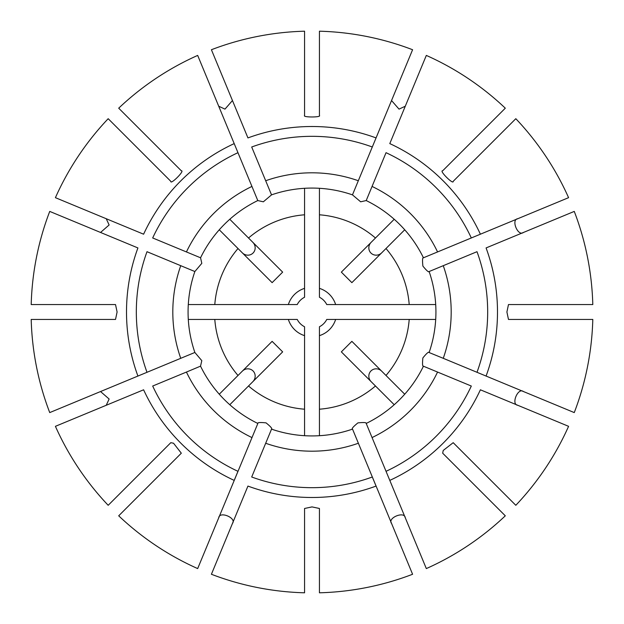 <?xml version="1.0" encoding="UTF-8"?>
<svg xmlns="http://www.w3.org/2000/svg" width="624" height="624" viewBox="0 0 624 624"><rect width="100%" height="100%" fill="white"/><g stroke="black" fill="none" stroke-linecap="round" stroke-linejoin="round"><path stroke-width="0.94" d="M358.316 443.258A139.191 139.191 0 0 1 265.684 443.258L251.698 477.001A175.679 175.679 0 0 0 372.302 477.001L376.061 486.08A185.492 185.492 0 0 1 247.939 486.08L211.411 574.267A280.901 280.901 0 0 0 304.567 592.8L304.567 508.474L312 506.906L319.433 508.474L319.433 592.8A280.901 280.901 0 0 0 412.589 574.267L352.529 429.109C351.452 428.774 353.246 426.699 357.911 422.885C363.917 422.269 366.662 422.464 366.155 423.47L366.21 423.439A123.926 123.926 0 0 0 423.439 366.21L423.47 366.155C422.471 366.67 422.269 363.932 422.869 357.942C426.676 353.262 428.758 351.452 429.109 352.529A123.926 123.926 0 0 0 429.133 352.466A123.926 123.926 0 0 0 429.133 271.534L429.109 271.471C428.774 272.548 426.699 270.754 422.885 266.089C422.269 260.083 422.464 257.338 423.47 257.845L423.439 257.79A123.926 123.926 0 0 0 366.21 200.561L360.656 201.809L352.466 194.867A123.926 123.926 0 0 0 271.534 194.867L263.344 201.809L257.79 200.561A123.926 123.926 0 0 0 200.561 257.79L201.809 263.344L194.867 271.534A123.926 123.926 0 0 0 194.867 352.466L201.809 360.656L200.53 366.155A123.926 123.926 0 0 0 200.561 366.21A123.926 123.926 0 0 0 257.79 423.439A123.926 123.926 0 0 0 257.845 423.47C257.33 422.471 260.068 422.269 266.058 422.869C270.738 426.676 272.548 428.758 271.471 429.109L271.534 429.133A123.926 123.926 0 0 0 352.466 429.133A123.926 123.926 0 0 0 352.529 429.109A123.926 123.926 0 0 1 352.466 429.133M265.684 443.258L271.534 429.133A123.926 123.926 0 0 1 271.471 429.109A123.926 123.926 0 0 0 271.534 429.133M437.564 372.06L471.315 386.038A175.679 175.679 0 0 1 386.038 471.315L389.797 480.394A185.492 185.492 0 0 0 480.394 389.797L568.581 426.325A280.901 280.901 0 0 1 515.814 505.3L453.196 442.681L443.227 450.458L442.681 453.196L505.3 515.814A280.901 280.901 0 0 1 426.325 568.581L372.06 437.564A139.191 139.191 0 0 0 437.564 372.06L423.439 366.21A123.926 123.926 0 0 0 423.47 366.155A123.926 123.926 0 0 1 423.439 366.21M372.06 437.564L366.21 423.439A123.926 123.926 0 0 1 366.155 423.47A123.926 123.926 0 0 0 366.21 423.439M519.706 406.084L525.821 408.611M443.258 265.684L477.001 251.698A175.679 175.679 0 0 1 477.001 372.302L486.08 376.061A185.492 185.492 0 0 0 486.08 247.939L574.267 211.411A280.901 280.901 0 0 1 592.8 304.567L508.474 304.567L506.906 312L508.474 319.433L592.8 319.433A280.901 280.901 0 0 1 574.267 412.589L443.258 358.316A139.191 139.191 0 0 0 443.258 265.684L429.133 271.534A123.926 123.926 0 0 0 429.109 271.471A123.926 123.926 0 0 1 429.133 271.534M372.06 186.436L386.038 152.685A175.679 175.679 0 0 1 471.315 237.962L480.394 234.203A185.492 185.492 0 0 0 389.797 143.606L426.325 55.419A280.901 280.901 0 0 1 505.3 108.186L442.681 170.804C438.711 170.336 453.687 185.289 453.196 181.319L515.814 118.7A280.901 280.901 0 0 1 568.581 197.675L437.564 251.94A139.191 139.191 0 0 0 372.06 186.436L366.21 200.561A123.926 123.926 0 0 0 366.155 200.53A123.926 123.926 0 0 1 366.21 200.561M437.564 251.94L423.439 257.79A123.926 123.926 0 0 1 423.47 257.845A123.926 123.926 0 0 0 423.439 257.79M467.891 145.595L472.571 140.915M265.684 180.742L251.698 146.999A175.679 175.679 0 0 1 372.302 146.999L376.061 137.92A185.492 185.492 0 0 0 247.939 137.92L211.411 49.733A280.901 280.901 0 0 1 304.567 31.2L304.567 115.526C302.406 117.452 321.602 117.445 319.433 115.526L319.433 31.2A280.901 280.901 0 0 1 412.589 49.733L358.316 180.742A139.191 139.191 0 0 0 265.684 180.742L271.534 194.867A123.926 123.926 0 0 0 271.471 194.891A123.926 123.926 0 0 1 271.534 194.867M358.316 180.742L352.466 194.867A123.926 123.926 0 0 1 352.529 194.891A123.926 123.926 0 0 0 352.466 194.867M231.652 98.6L229.125 92.492M186.436 251.94L152.685 237.962A175.679 175.679 0 0 1 237.962 152.685L234.203 143.606A185.492 185.492 0 0 0 143.606 234.203L55.419 197.675A280.901 280.901 0 0 1 108.186 118.7L170.804 181.319C170.336 185.289 185.289 170.313 181.319 170.804L118.7 108.186A280.901 280.901 0 0 1 197.675 55.419L251.94 186.436A139.191 139.191 0 0 0 186.436 251.94L200.561 257.79A123.926 123.926 0 0 0 200.53 257.845A123.926 123.926 0 0 1 200.561 257.79M251.94 186.436L257.79 200.561A123.926 123.926 0 0 1 257.845 200.53A123.926 123.926 0 0 0 257.79 200.561M145.595 156.109L140.915 151.429M180.742 358.316A139.191 139.191 0 0 1 180.742 265.684L146.999 251.698A175.679 175.679 0 0 0 146.999 372.302L137.92 376.061A185.492 185.492 0 0 1 137.92 247.939L49.733 211.411A280.901 280.901 0 0 0 31.2 304.567L115.526 304.567L117.094 312L115.526 319.433L31.2 319.433A280.901 280.901 0 0 0 49.733 412.589L194.867 352.466A123.926 123.926 0 0 0 194.891 352.529A123.926 123.926 0 0 1 194.867 352.466M98.6 392.348L92.492 394.875M180.742 265.684L194.867 271.534A123.926 123.926 0 0 1 194.891 271.471A123.926 123.926 0 0 0 194.867 271.534M251.94 437.564A139.191 139.191 0 0 1 186.436 372.06L152.685 386.038A175.679 175.679 0 0 0 237.962 471.315L234.203 480.394A185.492 185.492 0 0 1 143.606 389.797L55.419 426.325A280.901 280.901 0 0 0 108.186 505.3L170.804 442.681L173.542 443.227L181.319 453.196L118.7 515.814A280.901 280.901 0 0 0 197.675 568.581L257.845 423.47M145.595 467.891L140.915 472.571M106.228 405.28L109.13 399.025L100.542 391.544M188.3 319.433L288.358 319.433A24.788 24.788 0 0 0 304.567 335.642L304.567 326.758A16.52 16.52 0 0 1 297.242 319.433A16.52 16.52 0 0 0 304.567 326.758M219.274 394.212L272.126 341.351L282.649 351.874L252.86 381.654A7.699 7.433 -45 0 0 253.048 370.952A7.699 7.433 -45 0 0 242.346 371.14L272.126 341.351M467.891 478.405L472.571 483.085M405.28 517.772C404.477 510.799 387.176 517.943 391.544 523.458M319.433 435.7L319.433 326.758A16.52 16.52 0 0 0 326.758 319.433L335.642 319.433A24.788 24.788 0 0 1 319.433 335.642M394.212 404.726L341.351 351.874L351.874 341.351L381.654 371.14A7.699 7.433 -135 0 0 370.952 370.952A7.699 7.433 -135 0 0 371.14 381.654L341.351 351.874M566.467 198.549L560.547 200.998M517.772 218.72C510.799 219.523 517.943 236.824 523.458 232.456M435.7 304.567L326.758 304.567A16.52 16.52 0 0 0 319.433 297.242L319.433 288.358A24.788 24.788 0 0 1 335.642 304.567M404.726 229.788L351.874 282.649L341.351 272.126L371.14 242.346A7.699 7.433 135 0 0 376.132 255.169A7.699 7.433 135 0 0 381.654 252.86L351.874 282.649M218.72 106.228L224.975 109.13L232.456 100.542M304.567 188.3L304.567 297.242A16.52 16.52 0 0 0 297.242 304.567L288.358 304.567A24.788 24.788 0 0 1 304.567 288.358M229.788 219.274L282.649 272.126L272.126 282.649L242.346 252.86A7.699 7.433 45 0 0 255.169 247.868A7.699 7.433 45 0 0 252.86 242.346L282.649 272.126M231.652 525.4L229.125 531.508M232.456 523.458C236.824 517.967 219.531 510.783 218.72 517.772M288.358 319.433L297.242 319.433M229.788 404.726L282.649 351.874M304.567 435.7L304.567 335.642M523.458 391.544C517.967 387.176 510.783 404.469 517.772 405.28M404.726 394.212L351.874 341.351M435.7 319.433L335.642 319.433M392.348 98.6L394.875 92.492M391.544 100.542L399.025 109.13L405.28 106.228M394.212 219.274L341.351 272.126M319.433 188.3L319.433 288.358M98.6 231.652L92.492 229.125M100.542 232.456L109.13 224.975L106.228 218.72M219.274 229.788L272.126 282.649M188.3 304.567L288.358 304.567M200.53 366.155L186.436 372.06M304.567 297.242L304.567 297.25A16.52 16.52 0 0 0 297.242 304.567M326.758 304.567L326.75 304.567A16.52 16.52 0 0 0 319.433 297.242M443.258 358.316L429.109 352.529M214.796 319.433A97.484 97.484 0 0 0 238.009 375.476M319.433 409.204A97.484 97.484 0 0 0 375.476 385.991M409.204 304.567A97.484 97.484 0 0 0 385.991 248.524M304.567 214.796A97.484 97.484 0 0 0 248.524 238.009M248.524 385.991A97.484 97.484 0 0 0 304.567 409.204M319.433 326.758A16.52 16.52 0 0 0 326.758 319.433M385.991 375.476A97.484 97.484 0 0 0 409.204 319.433M375.476 238.009A97.484 97.484 0 0 0 319.433 214.796M238.009 248.524A97.484 97.484 0 0 0 214.796 304.567"/></g></svg>
